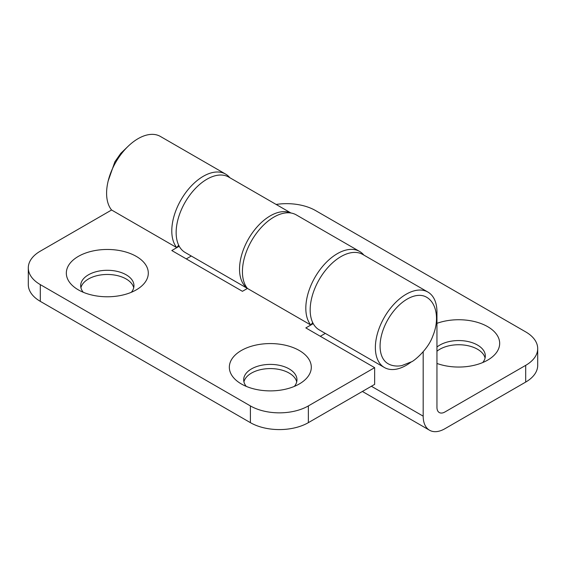 <?xml version="1.0" encoding="UTF-8"?>
<svg xmlns="http://www.w3.org/2000/svg" width="566" height="566" viewBox="0 0 566 566"><rect width="100%" height="100%" fill="white"/><g stroke="black" fill="none" stroke-linecap="round" stroke-linejoin="round"><path stroke-width="0.85" d="M374.642 367.652L308.357 405.921L308.357 422.653L374.642 384.378L374.642 367.652L305.824 327.912L310.812 325.033A44.565 25.732 -60 0 1 317.568 273.13A44.565 25.732 -60 0 1 359.622 251.46A44.565 25.732 -60 0 1 363.86 255.096M290.966 213.007L228.699 177.059A43.547 25.137 120 0 0 185.16 202.204A43.547 25.137 120 0 0 185.16 252.478L247.427 288.434L242.432 291.313L171.795 250.533L176.783 247.653A44.565 25.732 -60 0 1 183.54 195.751A44.565 25.732 -60 0 1 225.593 174.08A44.565 25.732 -60 0 1 229.831 177.717M111.587 210.007L40.306 251.162A40.985 23.659 0 0 0 28.3 267.895A40.985 23.659 0 0 0 40.306 284.62L250.398 405.921A40.985 23.659 0 0 0 308.357 405.921M241.342 383.96A40.985 23.659 180 0 1 239.531 382.842A40.985 23.659 180 0 1 242.298 349.965A40.985 23.659 180 0 1 299.301 350.503A40.985 23.659 180 0 1 301.126 382.835A40.985 23.659 180 0 1 241.342 383.96M136.293 256.391A40.985 23.659 0 0 0 79.29 255.86A40.985 23.659 0 0 0 76.523 288.738A40.985 23.659 0 0 0 78.334 289.849A40.985 23.659 0 0 0 138.118 288.731A40.985 23.659 0 0 0 136.293 256.391M40.306 284.62L40.306 301.353L250.398 422.653A40.985 23.659 180 0 0 308.357 422.653M40.306 301.353A40.985 23.659 180 0 1 28.3 284.62L28.3 267.895M191.28 256.016L186.285 258.903M325.309 333.395L320.314 336.282M296.711 381.873A26.637 15.381 0 0 0 289.155 373.086A26.637 15.381 0 0 0 261.832 369.386A26.637 15.381 0 0 0 243.932 381.873M80.924 287.761A26.637 15.381 180 0 1 98.824 275.274A26.637 15.381 180 0 1 126.154 278.974A26.637 15.381 180 0 1 133.71 287.761M225.593 174.08L160.39 136.441A44.565 25.732 120 0 0 118.344 158.105A44.565 25.732 120 0 0 111.587 210L176.783 247.646L179.21 246.252M359.622 251.46L296.23 214.868A44.565 25.732 120 0 0 254.176 236.531A44.565 25.732 120 0 0 247.42 288.427L310.812 325.025L313.239 323.632M312.687 322.556L310.812 325.025M178.658 245.177L176.783 247.646M294.377 386.387A26.637 15.381 0 0 0 296.959 379.779A26.637 15.381 0 0 0 289.155 368.905A26.637 15.381 0 0 0 260.127 365.572A26.637 15.381 0 0 0 243.684 379.779A26.637 15.381 0 0 0 246.267 386.387M83.266 292.275A26.637 15.381 180 0 1 80.676 285.667A26.637 15.381 180 0 1 97.126 271.461A26.637 15.381 180 0 1 126.154 274.793A26.637 15.381 180 0 1 133.958 285.667A26.637 15.381 180 0 1 131.369 292.275M423.184 351.819L423.184 416.166A30.734 17.744 120 0 0 429.552 430.238A30.734 17.744 120 0 0 444.918 428.717L525.694 382.078L525.694 365.353A40.985 23.659 -0 0 0 537.7 348.621A40.985 23.659 -0 0 0 525.694 331.888L315.602 210.587A40.985 23.659 -0 0 0 276.137 204.446M525.694 365.353L444.918 411.984A11.27 6.509 -60 0 1 439.287 412.543A11.27 6.509 -60 0 1 436.952 407.386L436.952 312.022A43.547 25.137 120 0 0 427.931 292.084A43.547 25.137 120 0 0 384.385 317.229A43.547 25.137 120 0 0 384.385 367.504A43.547 25.137 120 0 0 411.383 361.823M537.7 348.621L537.7 365.353A40.985 23.659 180 0 1 525.694 382.078M436.952 323.335A40.985 23.659 180 0 1 487.666 326.66A40.985 23.659 180 0 1 489.484 359A40.985 23.659 180 0 1 436.952 363.45M482.734 362.544A26.637 15.381 0 0 0 485.324 355.936A26.637 15.381 0 0 0 477.52 345.062A26.637 15.381 0 0 0 436.952 347.043M485.076 358.03A26.637 15.381 0 0 0 477.52 349.243A26.637 15.381 0 0 0 436.952 351.231M427.931 292.084L362.728 254.438A43.547 25.137 120 0 0 319.189 279.583A43.547 25.137 120 0 0 319.189 329.858L384.385 367.504M247.285 288.257A43.547 25.137 -60 0 1 248.552 238.802A43.547 25.137 -60 0 1 290.747 212.979M426.46 297.15A38.417 22.18 120 0 0 407.244 299.053A38.417 22.18 120 0 0 382.149 332.907A38.417 22.18 120 0 0 388.035 363.697C393.929 367.15 400.827 365.862 401.952 365.544L411.277 361.879C412.473 362.113 427.839 350.375 432.82 335.978C439.492 320.186 436.938 303.043 426.46 297.15M250.398 405.921L250.398 422.653M423.184 416.166L371.381 386.26M362.382 391.46L429.552 430.238M128.298 146.113L120.784 153.358L114.877 161.805L108.156 181.007"/></g></svg>
